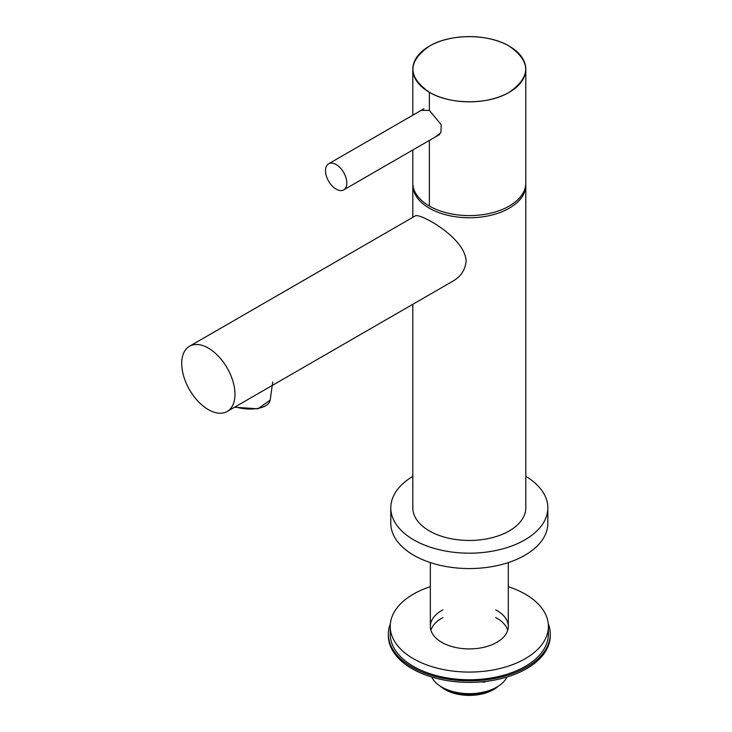 <?xml version="1.0" encoding="UTF-8"?>
<svg xmlns="http://www.w3.org/2000/svg" width="732" height="732" viewBox="0 0 732 732"><rect width="100%" height="100%" fill="white"/><g stroke="black" fill="none" stroke-linecap="round" stroke-linejoin="round"><path stroke-width="1.1" d="M421.22 110.34L429.373 110.422L429.373 92.278A56.492 32.62 180 0 1 412.821 69.22A56.492 32.62 180 0 1 447.7 39.08A56.492 32.62 180 0 1 509.262 46.153C488.473 33.507 450.162 33.507 429.373 46.153C407.477 61.525 407.477 76.906 429.373 92.278C450.162 104.923 488.464 104.923 509.262 92.278C531.158 76.906 531.158 61.525 509.262 46.153A56.492 32.62 180 0 1 525.805 69.22A56.492 32.62 180 0 1 490.934 99.351A56.492 32.62 180 0 1 429.373 92.278L429.373 110.422L441.259 124.76L440.893 132.648L435.632 136.811M412.821 149.978L412.821 182.991A56.492 32.62 -0 0 0 429.373 206.058L429.373 140.425L429.373 206.058A56.492 32.62 0 0 0 490.934 213.122A56.492 32.62 0 0 0 525.805 182.991L525.805 69.22M412.821 476.358A78.525 45.338 0 0 0 390.797 507.852A78.525 45.338 0 0 0 469.313 553.182A78.525 45.338 0 0 0 547.838 507.852A78.525 45.338 0 0 0 525.805 476.358M390.797 507.852L390.797 523.224A78.525 45.338 0 0 0 469.313 568.563A78.525 45.338 0 0 0 547.838 523.224L547.838 507.852M412.857 184.071A56.492 32.62 0 0 0 412.821 185.141A56.492 32.62 0 0 0 469.313 217.761A56.492 32.62 0 0 0 525.805 185.141L525.805 507.852A56.492 32.62 180 0 1 509.262 530.91A56.492 32.62 180 0 1 447.7 537.983A56.492 32.62 180 0 1 412.821 507.852L412.821 304.302M525.805 185.141A56.492 32.62 0 0 0 525.777 184.071M440.444 686.277A34.276 19.782 0 0 0 498.19 686.277M431.688 677.036A38.979 22.509 0 0 0 441.753 687.064L445.083 688.986A34.276 19.782 0 0 0 493.551 688.986L496.882 687.064A38.979 22.509 0 0 0 506.937 677.036M441.753 687.064A38.979 22.509 0 0 0 496.882 687.064M430.334 586.68A79.093 45.659 0 0 0 390.229 626.409L390.229 634.104A79.093 45.659 0 0 0 413.388 666.385A79.093 45.659 0 0 0 499.581 676.286A79.093 45.659 0 0 0 548.405 634.104L548.405 626.409A79.093 45.659 0 0 0 508.292 586.68M507.724 630.252A38.979 22.509 0 0 0 496.882 618.183A38.979 22.509 0 0 0 495.683 617.524M442.952 617.524A38.979 22.509 0 0 0 430.91 630.252M390.229 626.409A79.093 45.659 0 0 0 413.388 658.699A79.093 45.659 0 0 0 499.581 668.6A79.093 45.659 0 0 0 548.405 626.409M442.952 609.838A38.979 22.509 0 0 0 430.334 626.409A38.979 22.509 0 0 0 469.313 648.918A38.979 22.509 0 0 0 508.292 626.409A38.979 22.509 0 0 0 496.882 610.497A38.979 22.509 0 0 0 495.683 609.838M390.366 623.719A80.968 46.747 0 0 0 388.344 634.104L388.344 635.641A80.968 46.747 0 0 0 412.061 668.691A80.968 46.747 0 0 0 500.304 678.829A80.968 46.747 0 0 0 550.29 635.641L550.29 634.104A80.968 46.747 0 0 0 548.268 623.719M388.344 634.104A80.968 46.747 0 0 0 412.061 667.154A80.968 46.747 0 0 0 500.304 677.292A80.968 46.747 0 0 0 550.29 634.104M480.686 681.922L484.511 682.105L486.277 681.346M484.511 681.556L484.511 682.105M234.972 394.237A37.661 21.74 -120 0 0 218.539 356.338A37.661 21.74 -120 0 0 189.515 346.254A37.661 21.74 -120 0 0 181.71 363.493A37.661 21.74 -120 0 0 198.152 401.392A37.661 21.74 -120 0 0 227.176 411.485A37.661 21.74 -120 0 0 234.972 394.237M281.756 379.963L452.87 281.18C460.94 276.55 465.36 269.751 466.128 260.784C464.619 236.839 418.576 212.344 415.209 215.949L189.515 346.254M281.747 379.972L227.176 411.485M439.694 134.459A15.061 8.702 60 0 1 439.566 134.532L343.692 189.89A15.061 8.702 60 0 1 328.631 181.188A15.061 8.702 60 0 1 328.631 163.794A15.061 8.702 60 0 1 336.162 164.544A15.061 8.702 60 0 1 346.007 177.812A15.061 8.702 60 0 1 343.692 189.89M272.716 382.049L270.181 400.075A25.986 12.17 -172 0 1 235.137 406.882M412.821 217.322L412.821 185.141M430.334 562.579L430.334 626.409M508.292 562.579L508.292 626.409M270.181 400.075L257.957 408.813L234.569 407.212M423.965 108.757L328.631 163.794M412.821 115.189L412.821 69.22"/></g></svg>
